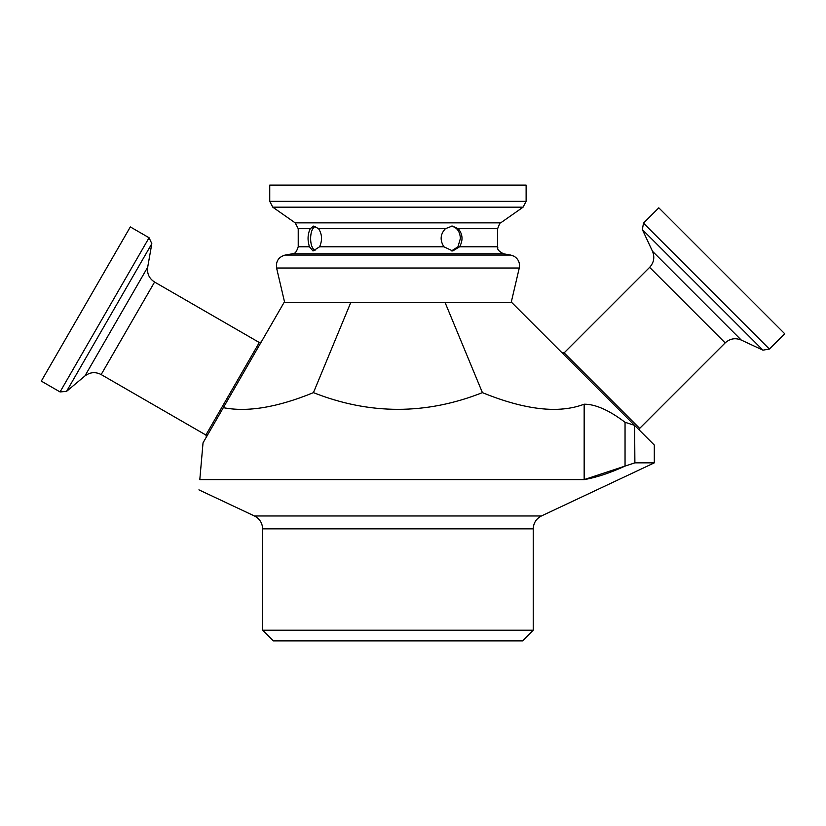 <?xml version="1.0" encoding="UTF-8"?>
<svg xmlns="http://www.w3.org/2000/svg" width="826" height="826" viewBox="0 0 826 826"><rect width="100%" height="100%" fill="white"/><g stroke="black" fill="none" stroke-linecap="round" stroke-linejoin="round"><path stroke-width="1.24" d="M315.016 250.567C312.156 248.626 310.69 244.61 310.617 238.518C310.7 232.189 312.259 228.131 315.295 226.345M451.285 226.107C456.995 227.346 460.02 231.486 460.381 238.518L457.945 246.788L451.512 250.897M445.121 302.615L482.415 392.639C525.047 409.995 558.954 413.847 584.158 404.193L584.158 479.607L199.809 479.607C198.612 493.359 198.612 493.359 199.809 479.607C198.612 493.359 198.612 493.359 199.809 479.607L203.031 442.829L283.979 302.615L511.872 302.615L634.616 425.359L625.045 422.282L625.045 466.091C609.753 473.091 596.114 477.593 584.158 479.607L634.884 462.849L634.616 425.359M522.559 640.893L273.303 640.893L262.616 630.207L533.235 630.207L522.559 640.893M584.158 404.193C595.443 404.151 609.082 410.181 625.045 422.282M350.73 302.615L313.446 392.639C369.769 414.9 426.092 414.9 482.415 392.639M223.33 407.662C247.397 412.391 277.443 407.383 313.446 392.639M533.235 528.867C533.482 522.992 536.208 518.697 541.412 515.971L254.439 515.971C259.653 518.697 262.379 522.992 262.616 528.867L533.235 528.867L533.235 630.207M84.892 375.985C90.024 372.103 95.444 371.628 101.164 374.56L154.586 282.048C149.176 278.558 146.883 273.623 147.678 267.232L84.892 375.985L66.555 391.369L60.05 391.937L41.3 381.106L130.322 226.923L149.072 237.743L60.05 391.937M741.263 340.054L652.478 251.259L642.36 229.576L762.956 350.162L741.263 340.054C735.305 337.627 729.947 338.577 725.176 342.893L639.665 428.395L564.137 352.857L649.639 267.356L725.176 342.893M658.807 207.832L784.7 333.725L769.388 349.037L643.495 223.134L658.807 207.832M762.956 350.162L769.388 349.037M639.665 430.408L639.665 428.395M206.417 436.964L205.891 435.023L101.164 374.56M541.412 515.971L654.306 462.849L634.884 462.849M654.306 462.849L654.306 445.049L634.884 425.627M269.741 201.338L526.121 201.338L526.121 185.107L269.741 185.107L269.741 201.338L272.776 207.171L523.075 207.171L500.67 222.865L295.181 222.865L272.776 207.171M309.461 246.788C307.365 240.232 307.623 234.202 310.246 228.699L313.725 226.056L318.568 228.699C322.14 234.202 322.481 240.232 319.579 246.788L313.002 250.98L309.461 246.788L298.227 246.788L298.227 228.699L295.181 222.865M459.597 246.788L452.731 250.98L443.913 246.788C439.783 240.232 440.279 234.202 445.39 228.699L452.266 226.056L458.275 228.699C462.766 234.202 463.21 240.232 459.597 246.788L497.634 246.788C498.512 247.852 495.228 249.359 503.519 253.799L292.332 253.799L285.135 255.069C278.599 256.948 275.75 261.264 276.586 268.027L519.265 268.027L511.16 302.615M66.555 391.369L151.829 243.67L149.072 237.743M154.586 282.048L259.302 342.511L205.891 435.023M503.519 253.799L510.716 255.069L285.135 255.069M310.246 228.699L298.227 228.699M500.67 222.865C500.422 221.936 499.41 223.877 497.634 228.699L458.275 228.699M445.39 228.699L318.568 228.699M443.913 246.788L319.579 246.788M262.616 528.867L262.616 630.207M649.639 267.356C653.955 262.585 654.894 257.216 652.478 251.259M147.678 267.232L151.829 243.67M642.36 229.576L643.495 223.134M564.137 352.857L562.124 352.857M259.302 342.511L261.253 341.985M254.439 515.971L198.921 489.849M284.691 302.615L276.586 268.027M510.716 255.069L513.979 256.205C518.387 258.961 520.153 262.905 519.265 268.027M526.121 201.338L523.075 207.171M497.634 228.699L497.634 246.788M292.332 253.799C293.24 252.735 295.295 255.719 298.227 246.788"/></g></svg>
